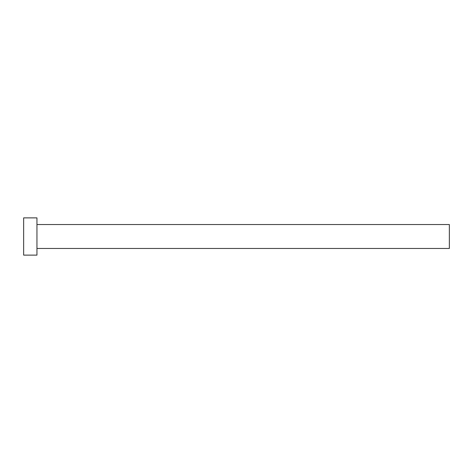 <?xml version="1.0" encoding="UTF-8"?>
<svg xmlns="http://www.w3.org/2000/svg" width="473" height="473" viewBox="0 0 473 473"><rect width="100%" height="100%" fill="white"/><g stroke="black" fill="none" stroke-linecap="round" stroke-linejoin="round"><path stroke-width="0.71" d="M36.953 224.527L449.35 224.527L449.35 248.473L36.953 248.473M36.953 236.5L36.953 255.124L23.65 255.124L23.65 217.876L36.953 217.876L36.953 236.5"/></g></svg>
